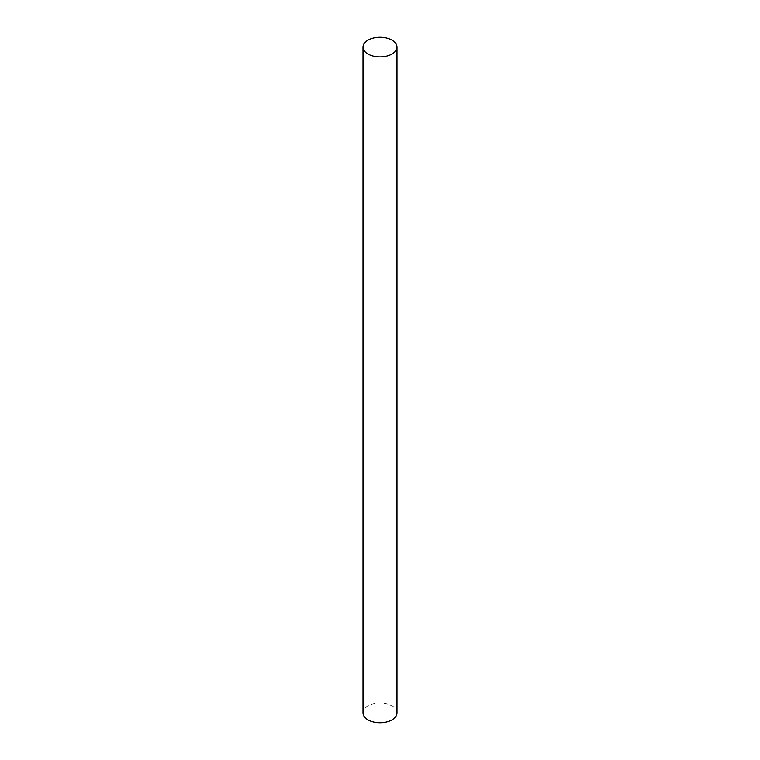 <?xml version="1.0" encoding="UTF-8"?>
<svg xmlns="http://www.w3.org/2000/svg" width="760" height="760" viewBox="0 0 760 760"><rect width="100%" height="100%" fill="white"/><g stroke="black" fill="none" stroke-linecap="round" stroke-linejoin="round"><path stroke-width="0.57" stroke-dasharray="3.8 2.85" d="M396.986 712.937A16.986 9.813 0 0 0 392.017 706.002A16.986 9.813 0 0 0 373.502 703.874A16.986 9.813 0 0 0 363.014 712.937"/><path stroke-width="1.14" d="M363.014 47.063L363.014 712.937A16.986 9.813 0 0 0 367.983 719.872A16.986 9.813 0 0 0 386.498 722A16.986 9.813 0 0 0 396.986 712.937L396.986 47.063A16.986 9.813 0 0 0 392.017 40.128A16.986 9.813 0 0 0 373.502 38A16.986 9.813 0 0 0 363.014 47.063A16.986 9.813 0 0 0 367.983 53.998A16.986 9.813 0 0 0 386.498 56.126A16.986 9.813 0 0 0 396.986 47.063"/></g></svg>
